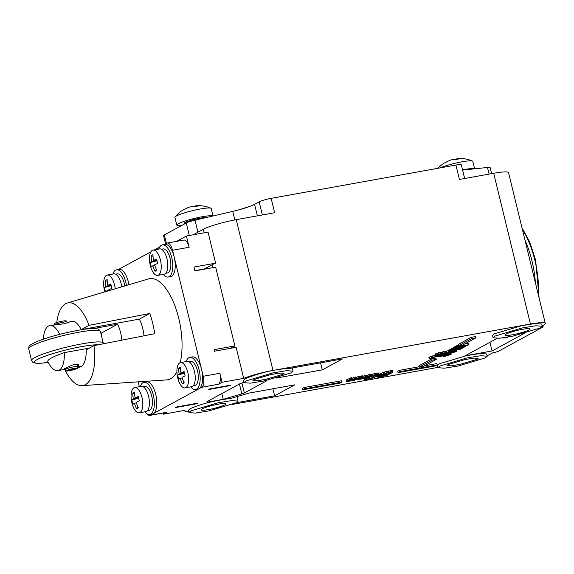 <?xml version="1.0" encoding="UTF-8"?>
<svg xmlns="http://www.w3.org/2000/svg" width="574" height="574" viewBox="0 0 574 574"><rect width="100%" height="100%" fill="white"/><g stroke="black" fill="none" stroke-linecap="round" stroke-linejoin="round"><path stroke-width="0.86" d="M164.379 244.502L166.675 243.254A9.342 4.004 -100.2 0 1 167.213 243.06A9.342 4.004 -100.2 0 1 172.537 250.257L201.603 369.512A16.345 7.003 -100.2 0 0 192.29 356.92L189.8 357.372A16.345 7.003 79.8 0 1 199.113 369.965A16.345 7.003 -100.2 0 1 195.598 389.538A16.345 7.003 -100.2 0 1 190.712 386.862M118.538 269.45L150.926 251.821M154.6 249.826L159.608 247.1M112.891 274.028A16.345 7.003 79.8 0 1 116.529 269.809A16.345 7.003 79.8 0 1 125.85 282.401A16.345 7.003 -100.2 0 1 126.459 285.436M128.906 284.711A16.345 7.003 -100.2 0 0 128.339 281.956A16.345 7.003 -100.2 0 0 119.026 269.364L116.529 269.809M168.168 277.034L170.665 276.589A16.345 7.003 -100.2 0 0 174.18 257.009A16.345 7.003 -100.2 0 0 164.867 244.416L162.37 244.868A16.345 7.003 79.8 0 1 171.691 257.461A16.345 7.003 -100.2 0 1 168.168 277.034A16.345 7.003 -100.2 0 1 163.289 274.358M195.598 389.538L198.087 389.093A16.345 7.003 -100.2 0 0 199.027 388.756L153.186 413.703A16.345 7.003 -100.2 0 0 155.769 394.46A16.345 7.003 -100.2 0 0 146.449 381.868L143.959 382.313A16.345 7.003 79.8 0 1 153.272 394.905A16.345 7.003 -100.2 0 1 149.757 414.485A16.345 7.003 -100.2 0 1 144.87 411.809M139.339 386.704L138.155 381.846M176.914 371.765A51.366 22.013 79.8 0 1 170.622 378.725A51.366 22.013 79.8 0 1 166.632 379.909L82.118 385.656A42.031 18.009 79.8 0 1 65.271 370.553M69.49 322.028A23.347 10.009 79.8 0 1 71.37 321.21A23.347 10.009 79.8 0 1 81.228 329.612L89.02 325.372A42.031 18.009 -100.2 0 0 67.223 303.029L148.429 278.914A51.366 22.013 79.8 0 1 174.79 305.476A51.366 22.013 79.8 0 1 180.207 362.675M124.745 285.945A12.212 5.231 -100.2 0 0 117.268 273.877L115.618 274.171M104.863 291.85A12.843 5.503 -100.2 0 1 104.475 290.422A12.843 5.503 79.8 0 1 107.245 275.046L113.831 273.855A12.843 5.503 79.8 0 1 121.15 283.75A12.843 5.503 -100.2 0 1 121.731 286.842M107.245 275.046A12.843 5.503 79.8 0 1 114.563 284.941A12.843 5.503 -100.2 0 1 115.231 288.772M107.108 291.183A32.61 29.174 -118.6 0 1 106.965 290.745A32.61 4.147 -13.7 0 0 105.788 291.578M105.451 291.678A31.498 31.147 135.1 0 1 104.446 287.481A32.61 4.147 -13.7 0 1 105.903 286.376A32.61 29.174 -118.6 0 1 105.365 280.571A31.498 10.217 -165.2 0 1 107.144 279.603A32.61 29.174 -118.6 0 0 107.682 285.414A32.61 4.147 -13.7 0 1 110.832 284.008A31.498 17.651 71.3 0 0 111.313 286.189A31.498 17.651 71.3 0 0 111.894 288.37A32.61 4.147 -13.7 0 0 108.744 289.777A32.61 29.174 -118.6 0 0 109.017 290.616M108.938 290.387L106.965 290.745M111.213 285.759L104.446 287.481M110.997 284.812L107.682 285.414M107.202 281.282L105.365 280.571M111.134 285.436L105.903 286.376M158.733 249.08A16.345 7.003 79.8 0 1 162.37 244.868M177.158 241.274A9.342 4.004 -100.2 0 1 177.875 240.657L186.399 236.014L189.147 247.265A9.342 4.004 -100.2 0 0 183.823 240.068L167.213 243.06M194.851 270.677L204.373 268.962L211.985 264.822A25.686 3.265 166.3 0 1 215.602 263.172L193.969 267.068L194.902 270.892L215.666 267.147L234.866 345.907L214.102 349.645L214.489 351.223L236.115 347.32L243.685 378.374L222.052 382.27L219.864 373.272L203.253 376.264L201.603 369.512A16.345 7.003 -100.2 0 1 199.027 388.756L201.783 387.263A9.342 4.004 -100.2 0 0 203.253 376.264M204.373 268.962A4.671 2.002 79.8 0 1 204.107 269.055L194.866 270.72M186.399 236.014L208.032 232.118L215.602 263.172M196.337 403.823L175.572 407.562L176.67 406.966L197.434 403.228L196.337 403.823L196.243 403.443M204.179 232.814L203.318 229.27L193.158 234.795M234.866 345.907L230.346 348.361M229.521 385.764L208.764 389.502L209.862 388.907L230.626 385.168L229.521 385.764L229.428 385.376M219.864 373.272A9.342 4.004 -100.2 0 1 218.385 384.264L222.052 382.27M542.15 325.96L543.183 325.401A25.686 3.265 166.3 0 0 545.3 323.435A25.686 3.265 166.3 0 0 530.433 324.023L272.987 370.424A25.686 3.265 166.3 0 0 243.685 378.374M487.089 355.701A25.686 3.265 166.3 0 0 490.009 354.337L492.757 352.838A4.671 0.596 166.3 0 0 498.749 351.094L542.753 327.144A4.671 0.596 166.3 0 0 543.14 326.785A4.671 0.596 166.3 0 0 542.136 326.663M232.592 404.397L438.012 367.374M163.088 413.015L163.382 414.198L185.007 410.302A25.686 3.265 166.3 0 0 184.778 410.927A25.686 3.265 166.3 0 0 188.731 411.694M163.382 414.198L167.048 412.204L150.438 415.196L153.186 413.703A16.345 7.003 -100.2 0 1 152.246 414.033L149.757 414.485M493.095 337.749L492.549 335.496L494.271 333.881L521.536 325.731L535.291 323.521L541.677 324.03L542.222 326.276L540.5 327.898L513.235 336.048L499.48 338.258L493.095 337.749L494.824 336.127L522.082 327.976L535.836 325.767L542.222 326.276M438.084 367.683L437.539 365.43L439.268 363.816L466.526 355.658L480.28 353.455L486.666 353.964L487.218 356.21L485.489 357.832L458.231 365.982L444.477 368.192L438.084 367.683L439.813 366.061L467.078 357.911L480.825 355.701L487.218 356.21M236.388 402.711L274.602 395.823L294.771 384.845L249.094 393.082L230.963 398.37C214.863 400.43 201.244 403.881 190.13 408.71L188.401 410.331L188.946 412.584L190.676 410.962L217.933 402.812L231.688 400.602L238.081 401.111L236.352 402.733L209.087 410.884L195.339 413.093L188.946 412.584M276.18 378.072L322.272 369.878L342.441 358.908L290.537 368.264C275.341 369.118 260.209 372.619 245.134 378.783L243.405 380.397L243.957 382.65L245.686 381.028L272.944 372.878L286.699 370.668L293.084 371.177L291.362 372.799L264.097 380.949L250.343 383.159L243.957 382.65M497.034 338.423L465.04 355.83L492.033 350.965L524.177 333.48M419.171 366.764L399.576 370.302L397.739 371.299L398.069 372.648L435.444 365.911L437.273 364.913L436.943 363.564L424.538 365.796M341.774 382.126L341.444 380.777L304.069 387.507L302.24 388.505L302.57 389.861L339.937 383.123L341.774 382.126L304.399 388.856L302.57 389.861M380.476 375.389L379.184 375.418M379.672 375.461L380.002 376.809L379.486 376.759L379.134 375.202L378.625 375.296M377.405 376.02L377.8 377.348L378.725 377.398L386.754 375.453L392.429 372.583L392.795 372.16L392.343 370.553L386.869 371.321L381.502 373.143L380.16 374.097L380.813 375.604L388.878 374.076L384.932 375.783L380.002 376.809M364.217 378.56L364.777 379.694L367.324 379.522L372.935 378.015L378.237 375.568L379.371 374.513L378.718 373.007L376.164 373.179L370.158 374.844M364.124 378.481L365.358 378.359L370.352 375.64L370.022 374.291L366.356 375.841M362.718 378.409L366.477 376.336L366.147 374.987L362.481 376.544M358.843 379.105L362.603 377.039L362.273 375.683L359.274 376.874M353.225 380.44L354.459 380.318L359.453 377.606L359.123 376.257L355.457 377.807M351.819 380.368L355.579 378.302L355.249 376.953L351.582 378.51M347.937 381.071L351.704 378.998L351.374 377.649L346.416 379.909L346.452 381.595L353.247 380.54M436.254 359.424L432.1 360.171L431.77 358.829L418.934 365.81L419.264 367.159L423.418 366.413L436.254 359.424L435.924 358.076L432.523 358.685M475.674 337.971L475.344 336.622L471.197 337.368L458.361 344.357L458.691 345.706L462.838 344.96L475.674 337.971L471.519 338.725L458.691 345.706M435.221 355.22L429.381 357.1L428.9 357.523L429.223 358.879L430.816 358.972L433.112 358.37L431.569 358.406L432.315 357.839L436.283 356.641L439.289 356.296L438.852 356.856L448.832 354.474L448 355.256L443.365 356.806L451.128 354.352L449.313 354.05L436.943 356.282L431.339 357.724L429.223 358.879M448.617 350.606L436.563 353.354L434.977 354.215L435.307 355.571L441.671 354.997L455.182 351.984L456.768 351.123L455.175 351.023L446.429 352.407L438.873 354.108L435.307 355.571M453.41 347.887L451.286 348.619L451.645 350.083L452.384 350.068L448.832 351.489L460.14 349.451L451.315 350.649L461.855 348.518L452.922 349.774L464.101 347.292L451.616 349.975M451.358 348.906L449.571 349.552L449.901 350.901M449.621 349.738L448.502 350.133L448.832 351.489M457.844 347.098L468.377 344.967L468.915 344.673L468.585 343.324L464.481 344.063M458.561 345.189L456.1 346L456.459 347.464L457.198 347.449L453.647 348.87L464.954 346.825L456.129 348.031L467.2 345.605L457.873 347.213M456.165 346.287L454.386 346.933L454.716 348.282M454.436 347.119L453.316 347.514L453.647 348.87M209.209 400.444L209.539 401.778A4.671 0.596 -13.7 0 1 206.834 401.886A4.671 0.596 -13.7 0 1 207.214 401.527L239.674 383.87A4.671 0.596 -13.7 0 1 243.914 382.485M209.539 401.778L223.236 399.31L221.837 393.57M266.551 380.426L266.566 380.426A4.671 0.596 -13.7 0 1 266.867 380.555A4.671 0.596 -13.7 0 1 266.487 380.914L244.352 392.96A4.671 0.596 -13.7 0 1 241.841 393.886L223.236 399.31M186.155 361.584A16.345 7.003 79.8 0 1 189.8 357.372M193.216 385.771L194.866 385.47A12.212 5.231 -100.2 0 0 197.851 372.526A12.212 5.231 -100.2 0 0 190.532 361.441L188.889 361.735M180.509 362.603L187.095 361.412A12.843 5.503 79.8 0 1 194.421 371.313A12.843 5.503 -100.2 0 1 191.651 386.689L185.065 387.881A12.843 5.503 -100.2 0 0 187.827 372.497A12.843 5.503 79.8 0 0 180.509 362.603A12.843 5.503 79.8 0 0 177.746 377.986A12.843 5.503 -100.2 0 0 185.065 387.881M182.453 383.805A31.498 3.286 -40.7 0 0 184.232 382.836A32.61 29.174 -118.6 0 1 182.008 377.333A32.61 4.147 -13.7 0 1 185.158 375.927A31.498 17.651 71.3 0 1 184.577 373.753A31.498 17.651 71.3 0 1 184.096 371.565A32.61 4.147 -13.7 0 0 180.946 372.971A32.61 29.174 -118.6 0 1 180.415 367.166A31.498 10.217 -165.2 0 0 178.636 368.135A32.61 29.174 -118.6 0 0 179.167 373.939A32.61 4.147 -13.7 0 0 177.71 375.037A31.498 31.147 135.1 0 0 178.772 379.407A32.61 4.147 -13.7 0 1 180.229 378.302A32.61 29.174 -118.6 0 0 182.453 383.805L183.989 382.341M182.209 377.95L180.229 378.302M184.476 373.322L177.71 375.037M184.261 372.375L180.946 372.971M180.466 368.838L178.636 368.135M184.405 372.992L179.167 373.939M203.318 229.27A25.686 3.265 -13.7 0 1 236.237 219.67L272.987 370.424M147.131 413.883A9.342 4.004 -100.2 0 0 149.9 415.389A9.342 4.004 -100.2 0 0 150.438 415.196M140.314 386.532A16.345 7.003 79.8 0 1 143.959 382.313M147.375 410.711L149.025 410.417A12.212 5.231 -100.2 0 0 152.01 397.473A12.212 5.231 -100.2 0 0 144.691 386.381L143.048 386.675M134.668 387.55L141.254 386.359A12.843 5.503 79.8 0 1 148.58 396.254A12.843 5.503 -100.2 0 1 145.81 411.637L139.224 412.821A12.843 5.503 -100.2 0 0 141.986 397.445A12.843 5.503 79.8 0 0 134.668 387.55A12.843 5.503 79.8 0 0 131.905 402.926A12.843 5.503 -100.2 0 0 139.224 412.821M136.612 408.753A31.498 3.286 -40.7 0 0 138.391 407.784A32.61 29.174 -118.6 0 1 136.167 402.281A32.61 4.147 -13.7 0 1 139.317 400.874A31.498 17.651 71.3 0 1 138.743 398.693A31.498 17.651 71.3 0 1 138.255 396.512A32.61 4.147 -13.7 0 0 135.105 397.918A32.61 29.174 -118.6 0 1 134.574 392.107A31.498 10.217 -165.2 0 0 132.795 393.075A32.61 29.174 -118.6 0 0 133.326 398.88A32.61 4.147 -13.7 0 0 131.869 399.985A31.498 31.147 135.1 0 0 132.931 404.347A32.61 4.147 -13.7 0 1 134.388 403.249A32.61 29.174 -118.6 0 0 136.612 408.753L138.147 407.289M136.368 402.891L134.388 403.249M138.635 398.263L131.869 399.985M138.42 397.316L135.105 397.918M134.625 393.786L132.795 393.075M138.564 397.94L133.326 398.88M149.9 415.389L166.51 412.397A9.342 4.004 -100.2 0 0 167.048 412.204M81.228 329.612L139.36 319.137A23.347 10.009 79.8 0 1 142.811 328.73A23.347 10.009 79.8 0 1 144.045 335.804M82.118 385.656A42.031 18.009 79.8 0 0 85.383 384.695A42.031 18.009 -100.2 0 0 93.957 345.62L86.165 349.86A23.347 10.009 79.8 0 1 79.65 367.173A23.347 10.009 79.8 0 1 78.007 367.159M89.02 325.372L149.792 313.461L139.36 319.137M149.792 313.461A48.568 20.815 79.8 0 1 154.729 333.709L93.957 345.62M56.776 322.559A42.031 18.009 79.8 0 1 65.637 303.689A42.031 18.009 -100.2 0 1 67.223 303.029M64.747 369.491A42.031 18.009 79.8 0 1 64.489 368.96M462.608 170.098L487.477 167.465A9.342 1.184 -13.7 0 1 490.139 167.658L491.602 173.642M165.57 243.857L163.568 235.641A9.342 1.184 -13.7 0 1 164.336 234.924L186.256 222.999A9.342 1.184 -13.7 0 1 194.995 220.179L232.728 211.383A23.347 2.963 166.3 0 0 254.583 204.33L259.168 201.833A9.342 1.184 -13.7 0 1 271.136 198.346L455.914 165.047A9.342 1.184 -13.7 0 1 461.324 164.824L464.653 178.5M530.433 324.023L493.683 173.269L459.422 179.447L455.914 165.047M271.136 198.346L274.645 212.746L236.237 219.67M462.544 169.839A18.677 2.375 -13.7 0 1 474.397 168.849M439.928 167.924A18.677 2.375 -13.7 0 1 458.518 162.507A18.677 2.375 -13.7 0 1 472.474 161.079A18.677 2.375 -13.7 0 1 472.811 161.394L474.619 168.828M437.991 168.275A30.35 30.35 0 0 1 444.111 163.195A29.87 12.987 -133.6 0 1 444.441 163.002A29.87 12.987 -133.6 0 1 445.625 162.499A30.221 27.035 -118.6 0 1 451.594 159.794A30.221 27.035 -118.6 0 1 451.824 159.73A30.221 12.951 -100.2 0 1 451.874 159.708A30.221 12.951 -100.2 0 1 455.117 159.73A29.87 25.041 -57 0 1 460.097 158.833A30.221 12.951 -100.2 0 0 457.98 158.611A30.221 12.951 -100.2 0 0 456.804 158.826L456.918 159.292M445.438 162.557A30.221 27.035 -118.6 0 1 445.854 162.356M212.846 216.018A18.677 2.375 -13.7 0 0 197.169 217.768A18.677 2.375 -13.7 0 0 178.349 223.717A18.677 2.375 166.3 0 0 176.814 225.144A18.677 2.375 166.3 0 0 181.506 225.582M213.026 215.975L211.218 208.541A18.677 2.375 -13.7 0 0 210.88 208.226A18.677 2.375 -13.7 0 0 195.06 210.062A18.677 2.375 -13.7 0 0 176.462 215.96A18.677 2.375 166.3 0 0 175.077 216.95A18.677 2.375 166.3 0 0 174.919 217.388L176.814 225.144M175.077 216.95A30.35 30.35 0 0 1 182.51 210.335A29.87 12.987 -133.6 0 1 182.841 210.141A29.87 12.987 -133.6 0 1 184.032 209.646A30.221 27.035 -118.6 0 1 190.001 206.941A30.221 27.035 -118.6 0 1 190.231 206.87A30.221 12.951 -100.2 0 1 190.281 206.855A30.221 12.951 -100.2 0 1 193.524 206.877A29.87 25.041 -57 0 1 198.504 205.98A30.221 12.951 -100.2 0 0 196.387 205.757A30.221 12.951 -100.2 0 0 195.21 205.973L195.325 206.439M183.845 209.704A30.221 27.035 -118.6 0 1 184.261 209.503M224.929 404.792A12.843 1.629 -13.7 0 1 211.124 409.068A12.843 1.629 -13.7 0 1 201.036 409.886A12.843 1.629 -13.7 0 1 202.091 408.903A12.843 1.629 -13.7 0 1 215.903 404.627A12.843 1.629 -13.7 0 1 225.991 403.802A12.843 1.629 -13.7 0 1 224.929 404.792M274.602 395.823L272.887 388.792M283.054 374.291L265.848 379.364L257.059 380.763L252.991 380.476L253.988 379.536L271.193 374.463L279.983 373.064L284.058 373.351L283.054 374.291M322.272 369.878L320.557 362.847M493.683 173.269A25.686 3.265 -13.7 0 1 508.55 172.674L545.3 323.435M477.188 359.331L459.982 364.397L451.193 365.803L447.117 365.509L448.115 364.569L465.32 359.496L474.11 358.097L478.185 358.384L477.188 359.331M525.045 240.334A58.376 25.019 79.8 0 1 531.911 260.646A58.376 25.019 79.8 0 1 535.399 282.803M529.077 329.957A12.843 1.629 -13.7 0 1 515.273 334.233A12.843 1.629 -13.7 0 1 505.185 335.058A12.843 1.629 -13.7 0 1 506.239 334.068A12.843 1.629 -13.7 0 1 520.044 329.792A12.843 1.629 -13.7 0 1 530.139 328.974A12.843 1.629 -13.7 0 1 529.077 329.957M492.033 350.965L489.916 342.291M399.576 370.302L399.906 371.651L398.069 372.648M437.273 364.913L399.906 371.651M304.069 387.507L304.399 388.856M380.526 373.674L380.856 375.023L380.483 375.446M381.502 373.143L381.832 374.492L380.856 375.023M383.08 372.504L383.41 373.853L381.832 374.492M384.774 371.916L385.104 373.265L383.41 373.853M386.869 371.321L387.199 372.677L385.104 373.265M388.584 370.947L388.907 372.296L387.199 372.677M390.09 370.675L390.42 372.024L388.907 372.296M391.411 370.503L391.741 371.859L390.42 372.024M392.343 370.553L392.673 371.902L391.741 371.859M377.714 375.855L377.67 377.089M379.464 376.551L377.95 376.824M380.39 375.403L380.72 376.752M382.327 375.575L382.535 376.429M383.454 375.41L383.633 376.157M384.781 375.159L384.932 375.783M386.015 374.887L386.123 375.353M382.284 374.908L386.524 373.15L390.98 372.49L390.133 373.279L386.955 374.348L382.284 374.908M390.593 372.454L390.722 372.964M389.94 372.483L390.133 373.279M389 372.634L389.244 373.652M387.967 372.82L388.254 373.975M386.654 373.122L386.955 374.348M385.556 373.43L385.85 374.621M383.525 374.169L383.733 375.001M382.872 374.478L383.016 375.059M364.454 378.517L364.454 379.543M364.791 378.46L364.626 379.227M365.53 378.266L364.913 378.962M367.288 377.312L365.581 378.488M368.537 376.623L367.338 377.534M369.405 376.157L369.505 376.573L368.616 376.946M370.56 374.693L370.89 376.042L369.505 376.573M372.052 374.205L372.382 375.554L370.89 376.042M374.155 373.617L374.485 374.966L372.382 375.554M376.164 373.179L376.494 374.535L374.485 374.966M377.785 372.964L378.115 374.313L376.494 374.535M378.718 373.007L379.048 374.356L378.115 374.313M375.166 376.688L371.313 378.237L366.987 379.156L366.427 378.689L368.659 377.362L372.512 375.819L376.838 374.894L377.398 375.36L375.166 376.688L374.836 375.339L373.365 376.027L373.688 377.383M373.365 376.027L368.271 377.577M375.224 375.131L374.836 375.339M370.983 376.888L371.313 378.237M369.685 377.261L370.015 378.61M367.991 377.728L368.3 378.991M366.808 378.431L366.987 379.156M377.297 374.937L377.398 375.36M376.293 374.966L376.53 375.948M368.817 374.506L369.139 375.855L365.243 377.979L362.746 378.546M365.035 377.125L365.243 377.979M370.352 375.64L369.139 375.855M357.157 378.854L357.523 379.715L364.146 378.575M357.494 378.668L357.351 379.629M361.06 375.905L361.39 377.254L357.645 379.292M362.603 377.039L361.39 377.254M359.798 378.56L359.927 379.105L359.202 379.242M360.4 378.237L360.572 378.933L359.927 379.105M360.781 378.029L360.572 378.933M361.311 377.735L361.52 378.596L360.967 378.804M364.935 375.209L365.265 376.558L361.52 378.596M366.477 376.336L365.265 376.558M363.45 377.986L363.564 378.453M364.275 377.534L364.447 378.237M357.911 376.472L358.241 377.821L354.345 379.945L351.848 380.505M354.129 379.091L354.345 379.945M359.453 377.606L358.241 377.821M346.416 379.909L346.452 381.595M350.162 377.871L350.492 379.22L346.746 381.258M351.704 378.998L350.492 379.22M348.899 380.526L349.028 381.071L348.303 381.201M349.501 380.203L349.666 380.899L349.028 381.071M349.875 379.995L350.068 380.77L349.666 380.899M350.413 379.701L350.621 380.555L350.068 380.77M354.036 377.168L354.366 378.517L350.621 380.555M355.579 378.302L354.366 378.517M352.551 379.952L352.666 380.419M353.376 379.5L353.548 380.203M432.1 360.171L419.264 367.159M471.197 337.368L471.519 338.725M450.224 353.326L450.375 353.957M449.191 353.555L449.313 354.05M450.669 353.225L450.863 354.014M450.977 353.154L451.214 354.144M443.056 355.536L443.365 356.806M443.752 355.342L444.025 356.447M444.771 355.105L445.044 356.217M445.933 354.854L446.192 355.916M446.658 354.725L446.895 355.693M447.82 354.538L448 355.256M438.723 356.311L438.852 356.856M431.949 358.04L432.05 358.463M432.925 357.595L433.112 358.37M429.381 357.1L429.711 358.456M429.646 356.956L429.976 358.305M431.009 356.375L431.339 357.724M432.423 355.93L432.753 357.279M434.719 355.32L435.049 356.676M436.8 355.672L436.943 356.282M437.697 355.571L437.833 356.124M439.34 355.363L439.462 355.88M440.387 355.198L440.523 355.78M441.141 355.084L441.32 355.83M442.741 354.804L442.87 355.313M444.355 354.517L444.455 354.926M446.263 354.158L446.357 354.538M448.021 353.806L448.122 354.223M435.329 353.864L435.652 355.22M436.563 353.354L436.893 354.703M438.543 352.759L438.873 354.108M440.265 352.3L440.595 353.656M442.303 351.84L442.626 353.189M443.759 351.532L444.082 352.881M446.098 351.058L446.429 352.407M450.289 351.223L450.403 351.697M452.355 350.85L452.477 351.367M453.532 350.635L453.675 351.202M455.017 350.37L455.175 351.023M455.907 350.212L456.1 351.001M456.517 350.104L456.768 351.123M442.769 354.56L437.646 355.098L440.244 354.007L454.429 351.597L451.824 352.687L442.769 354.56L442.504 353.462M440.036 354.065L440.251 354.962M438.034 354.754L438.134 355.155M452.936 351.625L453.108 352.314M451.602 351.762L451.824 352.687M448.366 352.3L448.646 353.455M445.575 352.816L445.862 354M460.578 348.748L460.678 349.157M449.04 349.846L449.37 351.195M450.002 349.322L450.332 350.671M450.676 349.085L451.006 350.434M451.716 348.389L452.039 349.738M452.391 348.153L452.714 349.501M453.309 347.909L453.639 349.257M462.285 347.815L462.386 348.224M465.392 346.129L465.492 346.538M453.855 347.227L454.185 348.576M454.816 346.703L455.146 348.052M455.491 346.466L455.821 347.815M456.524 345.77L456.854 347.119L456.43 347.356M457.198 345.534L457.528 346.883L456.854 347.119M458.124 345.29L458.454 346.639L457.528 346.883M460.24 345.426L460.434 346.201L458.454 346.639M468.915 344.673L460.434 346.201M467.1 345.196L467.2 345.605M89.408 348.095L64.245 352.637A22.881 9.808 79.8 0 1 57.902 370.617A22.881 9.808 79.8 0 1 47.879 361.649A22.881 9.808 79.8 0 1 47.836 361.563A45.755 5.812 166.3 0 0 47.836 361.563A46.695 46.695 0 0 0 47.879 361.649M121.875 340.152A22.881 9.808 -100.2 0 0 120.619 332.791A22.881 9.808 -100.2 0 0 117.641 324.217L93.899 328.5M67.402 368.121C57.967 371.93 65.723 367.712 74.433 364.289L78.559 364.605L78.021 366.937M117.641 324.217L101.239 333.142A22.881 9.808 -100.2 0 0 101.447 335.682M101.239 333.142L100.845 333.214M59.71 334.341A22.881 9.808 -100.2 0 0 49.787 325.58A22.881 9.808 -100.2 0 0 43.524 337.483A46.695 46.695 0 0 0 43.409 339.148M67.337 322.932L68.887 322.136L64.539 323.707L49.787 325.58M64.245 352.637A45.755 5.812 166.3 0 0 47.836 361.555M77.526 364.26L77.633 365.179M165.793 273.267L167.436 272.966A12.212 5.231 -100.2 0 0 170.421 260.022A12.212 5.231 -100.2 0 0 163.109 248.929L161.459 249.231M153.079 250.099L159.672 248.908A12.843 5.503 79.8 0 1 166.991 258.802A12.843 5.503 -100.2 0 1 164.229 274.185L157.635 275.377A12.843 5.503 -100.2 0 0 160.404 259.993A12.843 5.503 79.8 0 0 153.079 250.099A12.843 5.503 79.8 0 0 150.316 265.482A12.843 5.503 -100.2 0 0 157.635 275.377M155.03 271.301A31.498 3.286 -40.7 0 0 156.81 270.332A32.61 29.174 -118.6 0 1 154.585 264.829A32.61 4.147 -13.7 0 1 157.735 263.423A31.498 17.651 71.3 0 1 157.154 261.249A31.498 17.651 71.3 0 1 156.666 259.061A32.61 4.147 -13.7 0 0 153.516 260.467A32.61 29.174 -118.6 0 1 152.985 254.662A31.498 10.217 -165.2 0 0 151.206 255.631A32.61 29.174 -118.6 0 0 151.744 261.435A32.61 4.147 -13.7 0 0 150.28 262.533A31.498 31.147 135.1 0 0 151.349 266.903A32.61 4.147 -13.7 0 1 152.806 265.798A32.61 29.174 -118.6 0 0 155.03 271.301L156.566 269.837M154.779 265.446L152.806 265.798M157.054 260.818L150.28 262.533M156.838 259.871L153.516 260.467M153.036 256.334L151.206 255.631M156.975 260.488L151.744 261.435M70.444 370.237A3.272 0.416 166.3 0 0 74.9 368.766A3.272 0.416 166.3 0 0 73.013 368.838A3.272 0.416 166.3 0 0 68.55 370.309A3.272 0.416 166.3 0 0 70.444 370.237M189.147 247.265L172.537 250.257M212.681 267.685L211.985 264.822M232.262 348.016L232.111 347.399M218.385 384.264L201.783 387.263M489.091 174.094L487.477 167.465M262.361 214.956L259.168 201.833M254.583 204.33L257.389 215.853M234.809 219.928L232.728 211.383M194.995 220.179L197.93 232.205M189.298 235.491L186.256 222.999M164.336 234.924L166.403 243.405M205.284 217.783A11.207 1.421 166.3 0 0 195.454 219.139A11.207 1.421 166.3 0 0 184.993 222.518A11.207 1.421 166.3 0 0 184.964 223.702M250.788 206.03L242.027 208.843A23.347 11.293 72.2 0 0 241.159 209.201M522.39 229.449A58.376 25.019 79.8 0 1 534.825 260.122A58.376 25.019 79.8 0 1 538.505 295.553M508.148 337.031A63.04 27.021 79.8 0 1 502.487 337.914M266.372 380.462L266.487 380.914M244.352 392.96L241.927 383.016M241.841 393.886L239.43 383.999M28.7 348.798A36.894 4.685 -13.7 0 1 79.025 332.181A36.894 4.685 -13.7 0 1 100.385 331.327L98.728 329.297C95.463 327.976 88.453 328.342 77.698 330.38C61.095 333.544 47.204 337.404 36.033 341.946C27.236 346.531 29.41 345.519 28.7 348.798L31.556 360.501L32.646 362.165L35.566 363.191L40.876 363.227L48.259 362.416A34.555 4.391 166.3 0 1 38.817 358.743A34.555 4.391 166.3 0 1 81.508 346.631A34.555 4.391 166.3 0 1 98.161 344.802M103.32 343.79L103.234 343.022A36.894 4.685 166.3 0 0 81.881 343.883A36.894 4.685 166.3 0 0 31.556 360.501M77.978 366.585A6.773 0.861 166.3 0 0 74.06 366.743A6.773 0.861 166.3 0 0 64.819 369.792C65.845 371.837 66.799 370.84 69.54 370.711L76.909 368.522C77.347 368.673 77.698 368.027 77.978 366.585L77.404 364.239M69.619 370.682A5.367 0.682 166.3 0 0 76.5 368.68A5.367 0.682 166.3 0 0 73.838 368.393A5.367 0.682 166.3 0 0 66.95 370.402A5.367 0.682 166.3 0 0 69.619 370.682M54.508 324.726A6.773 0.861 -13.7 0 1 63.197 322.186A6.773 0.861 -13.7 0 1 67.115 322.036C65.809 319.854 65.307 321.067 62.401 321.11C58.9 322.193 53.899 322.229 53.956 325.243M184.778 410.927L184.641 410.367M472.474 161.079A30.35 30.35 0 0 0 457.98 158.611M210.88 208.226A30.35 30.35 0 0 0 196.387 205.757M242.027 208.843A23.347 23.347 0 0 0 240.492 209.388M238.081 401.111L236.983 396.612M293.084 371.177L292.295 367.941M542.846 325.587L543.14 326.785M521.967 227.713L529.788 242.185L535.635 260.087L539.094 297.971M81.53 366.356L78.021 366.994M63.054 369.692L57.902 370.617M73.415 321.318L68.887 322.136M103.234 343.022L100.385 331.327M64.819 369.792L64.604 368.895M67.345 322.968L67.115 322.036"/></g></svg>
